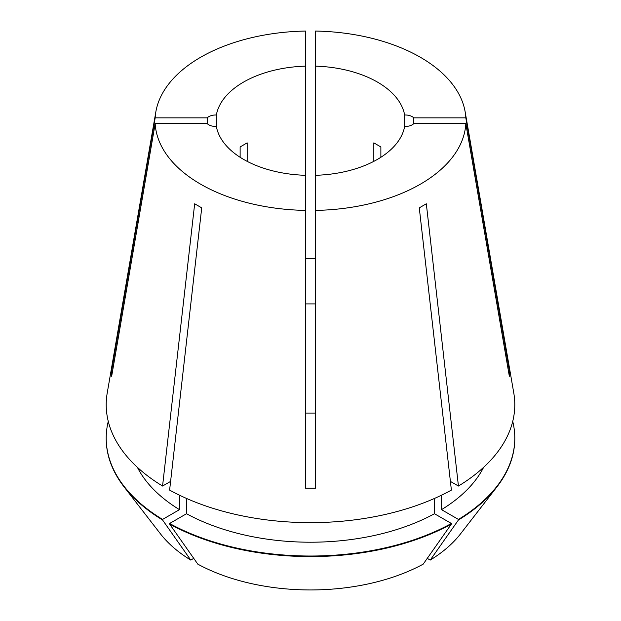 <?xml version="1.0" encoding="UTF-8"?>
<svg xmlns="http://www.w3.org/2000/svg" width="621" height="621" viewBox="0 0 621 621"><rect width="100%" height="100%" fill="white"/><g stroke="black" fill="none" stroke-linecap="round" stroke-linejoin="round"><path stroke-width="0.93" d="M508.366 370.613A199.31 162.733 180 0 0 509.344 370.535L465.828 117.85L413.803 117.85L413.803 123.61A9.967 5.752 0 0 1 404.644 126.474L404.644 114.986A94.671 54.656 0 0 0 315.484 66.144L315.484 175.308A94.671 54.656 0 0 0 404.644 126.474M413.803 117.85A9.967 5.752 0 0 0 412.22 116.663A9.967 5.752 0 0 0 404.644 114.986M112.634 370.613A199.31 162.733 -0 0 1 111.656 370.535L111.656 376.287L155.172 123.61A155.413 89.727 0 0 0 200.606 184.173A155.413 89.727 0 0 0 305.516 210.41L305.516 488.215L315.484 488.215L315.484 210.41A155.413 89.727 0 0 0 465.828 123.61L413.803 123.61M305.516 66.144A94.671 54.656 0 0 0 216.356 114.986L216.356 126.474A94.671 54.656 0 0 0 243.556 159.38A94.671 54.656 0 0 0 305.516 175.308L305.516 31.05A155.413 89.727 0 0 0 155.855 111.811L107.223 392.977A204.293 117.943 0 0 0 162.562 486.041L194.676 203.789L201.724 207.856L169.611 490.109A204.293 117.943 0 0 0 451.389 490.109L419.276 207.856L426.324 203.789L458.438 486.041A204.293 117.943 0 0 0 513.777 392.977L465.145 111.811A155.413 89.727 0 0 0 420.394 57.287A155.413 89.727 0 0 0 315.484 31.05L315.484 66.144M465.828 117.85A155.413 89.727 0 0 0 465.145 111.811M509.344 370.535L509.344 376.287L465.828 123.61M315.484 413.074L305.516 413.074M111.656 370.535L155.172 117.85L207.204 117.85L207.204 123.61A9.959 5.752 0 0 0 216.356 126.474M155.855 111.811A155.413 89.727 0 0 0 155.172 117.85M305.516 258.608L315.484 258.608M305.516 303.91L315.484 303.91M380.875 157.292L380.875 146.936L373.826 142.869L373.826 161.359M247.174 161.359L247.174 142.869L240.125 146.936L240.125 157.292M216.356 114.986A9.959 5.752 0 0 0 207.204 117.85M155.172 123.61L207.204 123.61M305.516 175.308L305.516 210.41M315.484 175.308L315.484 210.41M162.562 486.041L170.604 481.399M450.396 481.399L458.438 486.041M137.388 467.326A180.369 104.134 0 0 0 179.485 509.655L162.562 519.42L162.562 519.987L190.763 560.08L193.736 558.364M179.485 495.193L179.485 509.655M427.264 558.364L430.237 560.08L458.438 519.987L458.438 519.42L441.515 509.655A180.369 104.134 0 0 0 483.612 467.326M441.515 509.655L441.515 495.193M108.264 421.387A204.293 117.943 0 0 0 106.207 438.077A204.293 117.943 0 0 0 162.562 519.42M458.438 519.42A204.293 117.943 0 0 0 514.793 438.077A204.293 117.943 0 0 0 512.736 421.387M106.207 438.077L106.207 438.643A204.293 117.943 0 0 0 124.006 486.794A204.293 117.943 0 0 0 162.562 519.987M458.438 519.987A204.293 117.943 0 0 0 496.994 486.794A204.293 117.943 0 0 0 514.793 438.643L514.793 438.077M124.006 486.794L160.397 533.773A164.425 94.935 0 0 0 190.763 560.08M430.237 560.08A164.425 94.935 0 0 0 460.603 533.773L496.994 486.794M186.533 498.446L186.533 513.722A180.369 104.134 0 0 0 434.467 513.722L434.467 498.446M186.533 513.722L169.611 523.487A204.293 117.943 0 0 0 451.389 523.487L434.467 513.722M169.611 523.487L169.611 524.054A204.293 117.943 0 0 0 451.389 524.054L451.389 523.487M169.611 524.054L197.812 564.147A164.425 94.935 0 0 0 423.188 564.147L451.389 524.054M315.484 487.803L315.484 488.215"/></g></svg>
